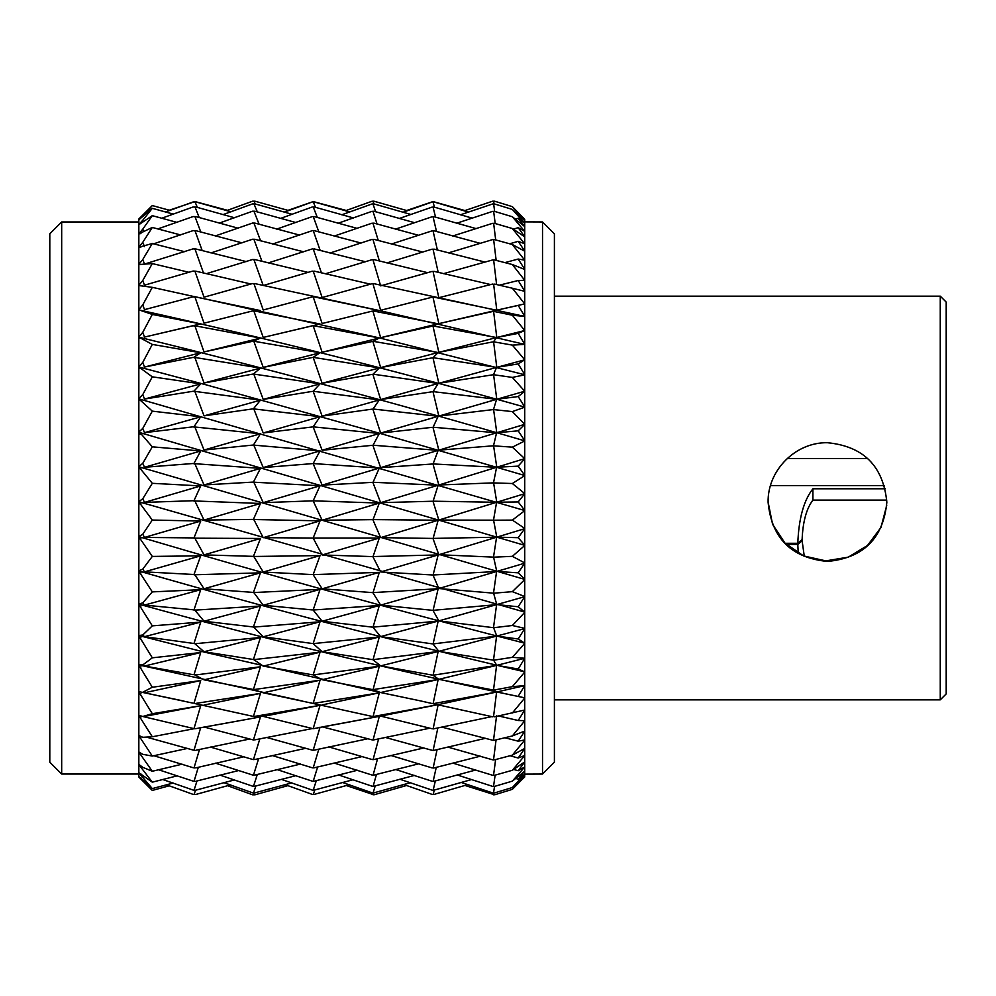 <?xml version="1.0" encoding="UTF-8"?>
<svg xmlns="http://www.w3.org/2000/svg" width="996" height="996" viewBox="0 0 996 996"><rect width="100%" height="100%" fill="white"/><g stroke="black" fill="none" stroke-linecap="round" stroke-linejoin="round"><path stroke-width="1.49" d="M542.521 221.959L554.399 233.823L554.399 762.177L542.521 774.041L542.521 221.959L524.718 221.884M61.677 774.041L49.8 762.177L49.8 233.823L61.677 221.959L61.677 774.041L138.842 774.041M372.965 689.705L380.646 692.531L420.773 700.947L379.8 692.369L205.188 652.318L138.842 635.56L138.842 735.496L142.777 737.301L152.301 736.766L140.561 718.228L140.897 717.07L139.701 717.282L140.561 718.228M140.897 233.562L138.842 233.886L138.842 536.682C267.376 574.767 395.997 610.274 524.718 643.179L518.194 638.996L524.718 628.613L524.718 643.117M524.718 658.244L512.355 657.335L524.718 643.391L524.718 671.839C395.997 641.723 267.376 608.095 138.842 570.994L138.842 635.56L142.777 634.975L144.482 636.668L193.149 643.379M493.655 660.311L494.639 660.062L492.572 660.024L493.655 660.311L496.78 665.34L518.194 669.013L524.718 671.839L524.718 697.823C395.997 670.918 267.376 639.693 138.842 604.149M493.655 690.178L494.639 689.942L492.572 689.917L496.78 691.983L524.718 697.823L524.718 720.656L518.194 720.506L524.718 710.011L494.639 716.809M524.718 766.808L524.718 774.116L542.521 774.041M464.908 785.433L494.639 794.796L512.355 789.342L524.718 776.805M517.372 782.943L518.194 783.192L524.718 776.158L517.92 783.802M518.194 783.192L524.718 776.967M493.655 792.941L492.572 792.903L493.655 792.941M433.061 794.435L434.044 794.422L433.061 794.435M346.272 785.52L373.923 794.808L406.605 785.483M515.729 778.436L518.194 779.196L524.718 771.066M518.194 779.196L524.718 774.116L524.718 776.133L512.355 787.525L494.639 792.903M493.655 786.442L492.572 786.354L493.655 786.442M433.061 790.202L434.044 790.152L433.061 790.202M372.965 792.878L373.923 792.841L372.965 792.878M313.292 794.422L312.296 794.397L313.292 794.422M227.524 785.682L252.586 794.808L254.939 794.808L287.944 785.632M518.194 770.755L524.718 761.99L524.718 766.92L518.194 770.755L513.65 769.41M493.655 775.386L492.572 775.262L493.655 775.386M433.061 781.362L434.044 781.275L433.061 781.362M372.965 786.292L373.923 786.218L372.965 786.292M313.292 790.139L312.296 790.089L313.292 790.139M253.98 792.866L252.586 792.816L253.98 792.866M518.194 758.018L524.718 748.594L524.718 755.478L518.194 758.018L510.052 755.752M493.655 759.948L492.572 759.799L493.655 759.948M433.061 768.053L434.044 767.928L433.061 768.053M372.965 775.162L373.923 775.062L372.965 775.162M313.292 781.262L312.296 781.163L313.292 781.262M253.98 786.28L252.586 786.168L253.98 786.28M518.194 741.173L524.718 731.238L524.718 739.966L518.194 741.173L504.86 737.75M493.655 740.389L492.572 740.202L493.655 740.389M433.061 750.486L434.044 750.324L433.061 750.486M372.965 759.662L373.923 759.525L372.965 759.662M313.292 767.904L312.296 767.779L313.292 767.904M253.98 775.137L252.586 774.988L253.98 775.137M433.061 728.935L434.044 728.736L433.061 728.935M372.965 740.04L373.923 739.866L372.965 740.04M313.292 750.299L312.296 750.137L313.292 750.299M253.98 759.637L252.586 759.425L253.98 759.637M518.194 696.316L524.718 685.634L512.355 686.642L494.639 689.942M433.061 703.736L492.572 716.784M372.965 716.597L380.646 716.099L432.202 728.761M313.292 728.711L312.296 728.512L313.292 728.711M253.98 740.003L252.586 739.754L253.98 740.003M518.194 669.013L524.718 658.294L496.78 665.34M433.061 675.3L434.044 675.064L433.061 675.3L438.838 679.334L492.572 689.917M313.292 703.487L372.168 716.423M253.98 716.56L263.218 716.398L312.296 728.512M493.655 627.878L494.639 627.617L493.655 627.878L496.78 636.058L518.194 638.996M433.061 644.063L434.044 643.802L433.061 644.063L438.838 651.322L492.572 660.024M372.965 659.788L373.923 659.539L372.965 659.788L380.646 665.888L432.202 675.089M313.292 675.027L314.263 674.778L313.292 675.027L322.131 679.72L372.168 689.518M253.98 689.655L263.218 692.793L312.296 703.263M518.194 606.763L524.718 596.679L524.718 612.104L518.194 606.763L496.78 604.584L493.655 593.404L492.572 593.081L494.639 593.118L493.655 593.404M433.061 610.523L434.044 610.249L433.061 610.523L438.838 620.894L492.572 627.58M372.965 627.331L373.923 627.057L372.965 627.331L380.646 636.593L432.202 643.839M313.292 643.765L314.263 643.503L313.292 643.765L322.131 651.683L372.168 659.576M253.98 659.738L252.586 659.377L254.939 659.489L253.98 659.738L263.218 666.112L312.296 674.778M518.194 572.825L524.718 563.201L524.718 579.299L518.194 572.825L496.78 571.443L493.655 557.424L492.572 557.088L494.639 557.138L493.655 557.424M433.061 575.215L434.044 574.929L433.061 575.215L438.838 588.524L492.572 593.081M372.965 592.819L373.923 592.545L372.965 592.819L380.646 605.12L432.202 610.287M313.292 610.212L314.263 609.926L313.292 610.212L322.131 621.218L372.168 627.106M253.98 627.281L252.586 626.882L254.939 626.994L253.98 627.281L263.218 636.78L312.296 643.491M518.194 537.691L524.718 528.677L524.718 545.198L518.194 537.691L496.78 537.143L493.655 520.51L492.572 520.173L494.639 520.211L493.655 520.51M433.061 538.687L434.044 538.388L433.061 538.687L438.838 554.722L492.572 557.088M372.965 556.826L373.923 556.527L372.965 556.826L380.646 571.953L432.202 574.953M313.292 574.879L314.263 574.592L313.292 574.879L322.131 588.81L372.168 592.583M253.98 592.769L252.586 592.359L254.939 592.483L253.98 592.769L263.218 605.257L312.296 609.926M518.194 501.947L524.718 493.68L524.718 510.363L518.194 501.947L496.78 502.221L493.655 483.234L492.572 482.898L494.639 482.935L493.655 483.234M433.061 501.511L434.044 501.212L433.061 501.511L438.838 520.037L492.572 520.173M372.965 519.9L373.923 519.601L372.965 519.9L380.646 537.628L432.202 538.425M313.292 538.338L314.263 538.039L313.292 538.338L322.131 554.971L372.168 556.577M253.98 556.764L252.586 556.341L254.939 556.465L253.98 556.764L263.218 572.04L312.296 574.58M518.194 466.128L524.718 458.745L524.718 475.329L518.194 466.128L496.78 467.236L493.655 446.196L492.572 445.859L493.655 446.196M433.061 464.285L434.044 463.987L433.061 464.285L438.838 485.002L492.572 482.898M372.965 482.624L373.923 482.325L372.965 482.624L380.646 502.669L432.202 501.249M313.292 501.162L314.263 500.864L313.292 501.162L322.131 520.236L372.168 519.651M253.98 519.837L252.586 519.402L254.939 519.539L253.98 519.837L263.218 537.666L312.296 538.039M518.194 430.82L524.718 424.433L524.718 440.655L518.194 430.82L496.78 432.737L493.655 409.979L492.572 409.655L493.655 409.979M433.061 427.595L434.044 427.309L433.061 427.595L438.838 450.167L492.572 445.859M372.965 445.598L373.923 445.299L372.965 445.598L380.646 467.634L432.202 464.024M313.292 463.949L314.263 463.638L313.292 463.949L322.131 485.139L372.168 482.375M253.98 482.562L252.586 482.126L254.939 482.263L253.98 482.562L263.218 502.656L312.296 500.864M518.194 396.557L524.718 391.291L524.718 406.891L518.194 396.557L496.78 399.272L493.655 375.143L492.572 374.832L493.655 375.143M433.061 392.013L434.044 391.727L433.061 392.013L438.838 416.079L492.572 409.655M372.965 409.393L373.923 409.107L372.965 409.393L380.646 433.086L432.202 427.334M313.292 427.259L314.263 426.96L313.292 427.259L322.131 450.254L372.168 445.349M253.98 445.536L252.586 445.1L254.939 445.237L253.98 445.536L263.218 467.572L312.296 463.638M518.194 363.914L524.718 359.817L524.718 374.546L518.194 363.914L496.78 367.35L493.655 342.238L492.572 341.952L493.655 342.238M433.061 358.099L434.044 357.838L433.061 358.099L438.838 383.298L492.572 374.832M372.965 374.583L373.923 374.309L372.965 374.583L380.646 399.558L432.202 391.764M313.292 391.689L314.263 391.403L313.292 391.689L322.131 416.129L372.168 409.144M253.98 409.331L252.586 408.92L254.939 409.045L253.98 409.331L263.218 432.974L312.296 426.96M518.194 333.374L524.718 330.523L524.718 344.168L518.194 333.374L496.78 337.495L493.655 311.81L492.572 311.536L493.655 311.81M433.061 326.389L434.044 326.14L433.061 326.389L438.838 352.323L492.572 341.952M372.965 341.728L373.923 341.466L372.965 341.728L380.646 367.586L432.202 357.863M313.292 357.788L314.263 357.527L313.292 357.788L322.131 383.286L372.168 374.359M253.98 374.533L252.586 374.135L254.939 374.247L253.98 374.533L263.218 399.396L312.296 391.391M518.194 305.423L524.718 303.88L524.718 316.205L518.194 305.423L496.78 310.179L493.655 284.296L492.572 284.072L493.655 284.296M433.061 297.393L434.044 297.169L433.061 297.393L438.838 323.638L492.572 311.536M372.965 311.325L373.923 311.101L372.965 311.325L380.646 337.669L432.202 326.178M313.292 326.103L314.263 325.854L313.292 326.103L322.131 352.248L372.168 341.504M253.98 341.678L252.586 341.304L254.939 341.416L253.98 341.678L263.218 367.375L312.296 357.514M518.194 280.523L524.718 280.287L524.718 291.106L518.194 280.523L499.282 285.192M493.655 260.168L492.572 259.968L494.639 259.993L493.655 260.168L496.606 284.557M433.061 271.547L434.044 271.36L433.061 271.547L438.838 297.704L492.572 284.072M372.965 283.872L373.923 283.673L372.965 283.872L380.646 310.279L432.202 297.194M313.292 297.132L314.263 296.908L313.292 297.132L322.131 323.513L372.168 311.138M253.98 311.287L252.586 310.939L254.939 311.038L253.98 311.287L263.218 337.42L312.296 325.854M518.194 259.047L524.718 260.143L524.718 269.281L518.194 259.047L504.86 262.633M493.655 239.787L492.572 239.613L494.639 239.638L493.655 239.787L496.157 260.379M433.061 249.286L434.044 249.125L433.061 249.286L438.203 272.394M372.965 259.807L373.923 259.62L372.965 259.807L380.646 285.852L432.202 271.385M313.292 271.323L314.263 271.136L313.292 271.323L322.131 297.53L372.168 283.698M253.98 283.835L252.586 283.536L254.939 283.623L253.98 283.835L263.218 309.993L312.296 296.908M518.194 241.343L524.718 243.734L524.718 251.054L518.194 241.343L509.653 243.796M493.655 223.478L492.572 223.341L494.639 223.365L493.655 223.478L495.697 239.936M433.061 230.948L434.044 230.811L433.061 230.948L437.393 250.021M372.965 239.488L373.923 239.339L372.965 239.488L379.389 261.027M313.292 249.1L314.263 248.938L313.292 249.1L321.434 272.892M253.98 259.769L252.586 259.508L254.939 259.583L253.98 259.769L263.218 285.528L312.296 271.124M518.194 227.686L524.718 231.346L524.718 236.724L518.194 227.686L513.301 229.155M493.655 211.488L492.572 211.401L494.639 211.413L493.655 211.488L495.199 223.527M433.061 216.817L434.044 216.717L433.061 216.817L436.522 231.52M372.965 223.241L373.923 223.129L372.965 223.241L378.281 240.534M313.292 230.798L314.263 230.661L313.292 230.798L320.189 250.494M253.98 239.451L252.586 239.239L254.939 239.301L253.98 239.451L261.96 261.375M518.194 218.286L524.718 223.154L524.718 226.515L518.194 218.286L515.38 219.157M493.655 204.031L492.572 203.981L494.639 203.993L493.655 204.031L494.651 211.413L512.355 216.755L524.718 231.346M433.061 207.118L434.044 207.056L433.061 207.118L435.551 217.165M372.965 211.339L373.923 211.252L372.965 211.339L377.061 224.025M313.292 216.705L314.263 216.605L313.292 216.705L318.845 231.931M253.98 223.216L252.586 223.054L254.939 223.104L253.98 223.216L260.591 240.833M517.049 213.654L518.194 213.306L524.718 219.307L524.718 223.154M518.194 213.306L524.718 220.589L512.355 209.434L494.639 203.993M493.655 201.204L492.572 201.204L494.639 201.204L493.655 201.204L494.053 203.968M433.061 202.001L434.044 201.989L433.061 202.001L434.443 207.18M372.965 203.943L373.923 203.906L372.965 203.943L375.666 211.775M313.292 207.044L314.263 206.981L313.292 207.044L317.326 217.489M253.98 211.314L252.586 211.202L254.939 211.239L253.98 211.314L259.097 224.274M464.908 210.567L433.061 201.566L406.605 210.517M372.965 201.192L373.923 201.192L372.965 201.192L373.998 203.931M313.292 201.976L312.296 201.964L314.263 201.964L313.292 201.976L315.545 207.367M253.98 203.943L252.586 203.881L254.939 203.894L253.98 203.943L257.366 211.936M346.272 210.48L313.292 201.578L287.944 210.368M253.98 201.192L252.586 201.192L254.939 201.192L253.98 201.192L255.275 203.993M195.042 794.422L193.149 794.397L195.042 794.422M524.718 243.808L512.355 228.52L524.718 236.836L524.718 243.734M524.718 260.18L512.355 244.53L524.718 251.204L524.718 260.143M524.718 269.281L524.718 280.287L512.355 264.538L494.639 259.993M524.718 291.106L524.718 303.88L496.78 310.179M524.718 316.205L524.718 330.523L496.78 337.495M524.718 344.168L524.718 359.817L496.78 367.35M524.718 374.546L524.718 391.291M524.718 406.891L524.718 424.433M524.718 440.655L524.718 458.745M524.718 475.329L524.718 493.68L496.78 502.221M524.718 510.363L524.718 528.677L496.78 537.143M524.718 545.198L524.718 563.201L496.78 571.443M524.718 579.299L524.718 596.679L496.78 604.584M138.842 501.772L524.718 612.104M524.718 628.351L512.355 625.5L524.718 612.403L524.718 628.613L496.78 636.058M524.718 219.282L512.355 206.658L524.718 219.431M512.355 209.434L524.718 223.266M512.355 216.755L524.718 226.59L524.718 231.433M524.718 291.33L512.355 288.23L524.718 303.88M524.718 316.454L512.355 315.234L524.718 330.498M524.718 344.429L512.355 345.114L524.718 359.768M524.718 374.845L512.355 377.409L524.718 391.216L496.78 399.272M524.718 407.19L512.355 411.597L524.718 424.346L496.78 432.737M524.718 440.979L512.355 447.154L524.718 458.633L496.78 467.236M524.718 475.652L512.355 483.521L524.718 493.543M524.718 579.61L512.355 591.661L524.718 596.504M524.718 731.238L524.718 720.656M524.718 748.594L524.718 739.966M524.718 755.603L512.355 770.282L524.718 761.89L524.718 755.478M169.258 785.782L152.301 790.438L138.842 777.017L138.842 772.597M177.425 775.784L152.301 782.171L138.842 772.722L138.842 764.343M182.119 764.181L152.301 771.265L142.777 767.331L138.842 764.442L138.842 751.893M187.559 748.407L152.301 756.051L142.777 754.333L138.842 751.968L138.842 735.446M183.762 701.022L138.842 691.622L193.149 703.164M194.108 674.417L195.988 674.902L194.108 674.417L200.731 652.542L152.301 657.821L142.777 664.93L138.842 664.942L302.224 700.972M138.842 536.682L138.842 570.994M177.014 222.394L152.301 215.659L138.842 224.698L138.842 233.985M173.478 214.165L152.301 208.326L138.842 219.817L138.842 224.81M169.98 210.417L152.301 205.562L138.842 218.983L138.842 219.954M138.842 776.519L152.301 788.595L140.561 774.851L140.897 773.88L139.701 773.942L140.561 774.851M139.938 774.104L138.842 772.784M149.425 787.587L138.842 776.681M195.042 790.164L193.149 790.065L195.042 790.164M152.301 782.171L140.561 766.845L140.897 765.8L139.701 765.899L140.561 766.845M139.938 766.011L138.842 764.542M195.042 781.3L193.149 781.125L195.042 781.3M152.301 771.265L140.561 754.595L140.897 753.499L139.701 753.648L140.561 754.595M139.938 753.698L138.842 752.105M195.042 767.966L193.149 767.717L195.042 767.966M524.718 774.166L512.355 787.525M152.301 756.051L140.561 738.31L140.897 737.177L139.701 737.351L140.561 738.31M139.938 737.351L138.842 735.658M195.042 750.374L193.149 750.063L195.042 750.374M524.718 771.165L512.355 781.138L494.639 786.367M524.718 767.007L512.355 781.138M139.938 717.232L138.842 715.464M195.042 728.811L193.149 728.425L195.042 728.811M194.108 728.238L200.731 705.691L152.301 713.709L142.777 716.498L193.149 728.425M152.301 713.709L140.561 694.673L140.897 693.515L139.701 693.764L140.561 694.673M139.938 693.652L138.842 691.847M138.842 715.265L142.777 716.498M524.718 748.457L512.355 755.142L494.639 759.811M524.718 740.128L512.355 755.142M194.108 702.952L200.731 680.554L152.301 687.252L142.777 692.245M152.301 687.252L140.561 668.017L140.897 666.872L139.701 667.158L140.561 668.017M139.938 666.984L138.842 665.166M524.718 731.076L512.355 735.944L494.639 740.227M524.718 720.843L512.355 735.944M152.301 657.821L140.561 638.673L140.897 637.565L139.701 637.876L140.561 638.673M139.938 637.652L138.842 635.846M524.718 698.047L512.355 712.987M194.108 643.117L200.731 622.089L152.301 625.862L142.777 634.975M152.301 625.862L140.561 607.124L140.897 606.066L139.701 606.39L140.561 607.124M139.938 606.116L138.842 604.36M195.042 610.349L193.149 609.789L195.988 610.062L195.042 610.349L204.018 621.218L252.586 626.882M524.718 672.088L512.355 686.642M194.108 609.515L200.731 589.682L152.301 591.885L142.777 602.866L144.482 605.095L193.149 609.789M152.301 591.885L140.561 573.845L140.897 572.862L139.701 573.198L140.561 573.845M139.938 572.887L138.842 571.194M138.842 604.062L142.777 602.866M195.042 575.028L193.149 574.455L195.988 574.729L195.042 575.028L204.018 588.76L252.586 592.359M194.108 574.157L200.731 555.818L152.301 556.428L142.777 569.102L144.482 571.853L193.149 574.455M152.301 556.428L140.561 539.371L140.897 538.475L139.701 538.811L140.561 539.371M139.938 538.463L138.842 536.869M138.842 570.87L142.777 569.102M195.042 538.487L193.149 537.902L195.988 538.189L195.042 538.487L204.018 554.884L252.586 556.341M194.108 537.603L200.731 521.057L152.301 520.049L142.777 534.217L144.482 537.429L193.149 537.902M152.301 520.049L140.561 504.237L140.897 503.441L139.701 503.789L140.561 504.237M139.938 503.403L138.842 501.934M138.842 536.545L142.777 534.217M195.042 501.312L193.149 500.727L195.988 501.013L195.042 501.312L204.018 520.099L252.586 519.402M194.108 500.428L200.731 485.924L152.301 483.321L142.777 498.759L144.482 502.395L193.149 500.727M152.301 483.321L140.561 469.016L140.897 468.332L139.701 468.68L140.561 469.016M139.938 468.257L138.842 466.937M138.842 501.611L142.777 498.759M195.042 464.086L193.149 463.501L195.988 463.787L195.042 464.086L204.018 484.965L252.586 482.126M524.718 562.914L512.355 556.341L494.639 557.138M524.718 545.522L512.355 556.341M194.108 463.202L200.731 450.989L152.301 446.831L142.777 463.302L144.482 467.286L193.149 463.501M152.301 446.831L140.897 433.683L139.938 433.584L140.561 434.244M139.938 433.584L138.842 432.426M138.842 466.614L142.777 463.302M195.042 427.396L193.149 426.823L195.988 427.11L195.042 427.396L204.018 450.043L252.586 445.1M524.718 528.39L512.355 520.099L494.639 520.211M524.718 510.687L512.355 520.099M194.108 426.537L200.731 416.789L152.301 411.149L142.777 428.38L144.482 432.662L193.149 426.823M152.301 411.149L140.561 400.492M139.938 399.931L138.842 398.96M138.842 432.115L142.777 428.38M195.042 391.826L193.149 391.266L195.988 391.54L195.042 391.826L204.018 415.867L252.586 408.92M194.108 390.992L200.731 383.871L152.301 376.824L142.777 394.553L144.482 399.072L193.149 391.266M152.301 376.824L140.561 368.259M139.938 367.823L138.842 367.038M138.842 398.649L142.777 394.553M195.042 357.925L193.149 357.402L195.988 357.651L195.042 357.925L204.018 382.999L252.586 374.135M194.108 357.128L200.731 352.758L152.301 344.417L142.777 362.37L144.482 367.038L193.149 357.402M152.301 344.417L140.561 338.08M139.938 337.769L138.842 337.196M138.842 366.752L142.777 362.37M195.042 326.227L193.149 325.742L195.988 325.978L195.042 326.227L204.018 351.937L252.586 341.304M194.108 325.493L200.731 323.937L152.301 314.437L142.777 332.315L144.482 337.071L193.149 325.742M152.301 314.437L140.561 310.428M139.938 310.229L138.842 309.893C267.376 338.329 395.997 370.736 524.718 407.09M138.842 336.934L142.777 332.315M195.042 297.244L193.149 296.808L195.988 297.02L195.042 297.244L204.018 323.177L252.586 310.939M194.108 296.584L152.301 287.346L142.777 304.876L144.482 309.644L193.149 296.808M152.301 287.346L138.842 285.541M138.842 309.644L142.777 304.876M195.042 271.422L193.149 271.036L195.988 271.223L195.042 271.422L204.018 297.182L252.586 283.536M189.078 272.319L152.301 263.579L142.777 280.486L144.482 285.192L193.149 271.036M152.301 263.579L138.842 264.55M138.842 285.329L142.777 280.486M195.042 249.174L193.149 248.851L195.988 249.012L195.042 249.174L203.508 273.078M184.658 251.702L152.301 243.51L142.777 259.52L144.482 264.089L193.149 248.851M152.301 243.51L138.842 247.245M138.842 264.376L142.777 259.52M195.042 230.86L193.149 230.599L195.988 230.723L195.042 230.86L202.213 250.656M180.699 234.969L152.301 227.449L142.777 242.314L144.482 246.672M152.301 227.449L139.938 233.325M138.842 247.095L142.777 242.314M195.042 216.755L193.149 216.555L195.988 216.655L195.042 216.755L200.806 232.068M524.718 269.468L512.355 264.538M152.301 215.659L142.777 229.142L143.723 231.446M138.842 233.786L142.777 229.142M195.042 207.081L193.149 206.956L195.988 207.019L195.042 207.081L199.237 217.589M152.301 208.326L142.777 220.216L143.362 221.548M138.842 224.623L142.777 220.216M195.042 201.989L193.149 201.951L195.988 201.964L195.042 201.989L197.395 207.429M152.301 205.562L143.013 216.144M138.842 219.792L142.777 215.671M227.524 210.318L195.042 201.578L169.258 210.218M512.355 206.658L494.639 201.204M464.111 210.841L492.572 201.204M407.389 210.729L373.923 201.192M468.581 212.111L434.044 201.989M460.438 214.8L492.572 203.981M402.919 212.26L432.202 201.989M345.463 210.766L372.168 201.192M288.703 210.579L254.939 201.192M349.882 211.974L314.263 201.964M411.024 214.501L373.923 203.906M472.278 218.161L434.044 207.056M456.666 223.241L492.572 211.401M399.247 218.498L432.202 207.068M341.777 214.787L372.168 203.919M284.209 212.148L312.296 201.964M226.677 210.617L252.586 201.192M512.355 228.52L494.639 223.365M231.084 211.799L195.988 201.964M292.264 214.314L254.939 203.894M353.493 217.962L314.263 206.981M414.722 222.743L373.923 211.252M476.163 228.632L434.044 216.717M452.694 236.015L492.572 223.341M395.437 229.155L432.202 216.73M338.055 223.278L372.168 211.264M280.499 218.435L312.296 206.981M222.942 214.65L252.586 203.881M165.448 211.999L193.149 201.951M512.355 244.53L494.639 239.638M234.608 217.788L195.988 207.019M295.849 222.531L254.939 211.239M357.19 228.383L314.263 216.605M418.619 235.33L373.923 223.129M480.346 243.36L434.044 230.811M448.362 252.909L492.572 239.613M391.391 244.045L432.202 230.823M334.158 236.089L372.168 223.141M276.689 229.117L312.296 216.605M219.157 223.154L252.586 211.202M161.663 218.273L193.149 206.956M238.206 228.209L195.988 216.655M299.597 235.093L254.939 223.104M361.125 243.061L314.263 230.661M422.864 252.075L373.923 239.339M485.077 262.097L434.044 249.125M443.457 273.676L492.572 259.968M386.921 262.944L432.202 249.137M329.962 253.034L372.168 239.364M272.643 244.032L312.296 230.661M215.211 235.977L252.586 223.054M157.766 228.943L193.149 216.555M512.355 288.23L494.639 284.097M242.028 242.875L195.988 230.723M303.631 251.814L254.939 239.301M365.47 261.761L314.263 248.938M427.682 272.692L373.923 259.62M490.642 284.57L434.044 271.36M325.256 273.825L372.168 259.657M268.198 262.944L312.296 248.925M210.953 252.934L252.586 239.239M153.608 243.858L193.149 230.599M524.718 316.429L373.923 283.673M512.355 315.234L494.639 311.574M140.897 247.133L139.938 246.908M246.211 261.587L195.988 249.012M308.138 272.418L254.939 259.583M370.462 284.196L314.263 271.136M433.185 296.97L431.803 296.547M493.555 311.312L496.593 310.217L434.044 297.169M206.184 273.738L252.586 259.508M524.718 344.379L379.8 310.64L254.939 283.623M512.355 345.114L494.639 341.989M140.897 264.662L139.938 264.438M250.967 284.022L195.988 271.223M313.279 296.684L320.052 297.966L312.869 296.484M373.139 310.901L379.314 310.578L314.263 296.908M433.185 325.929L438.165 323.8L373.923 311.101M493.555 341.703L496.593 337.544L434.044 326.14M524.718 374.77L379.8 338.005L193.871 296.435M512.355 377.409L494.639 374.87M140.897 285.864L139.938 285.665M253.557 310.702L260.454 310.59L195.988 297.02M313.279 325.605L320.052 323.999L254.939 311.038M373.139 341.255L379.314 337.993L314.263 325.854M433.185 357.601L438.165 352.497L373.923 341.466M493.555 374.558L496.593 367.4L434.044 357.838M512.355 411.597L494.639 409.692M253.557 341.043L260.454 338.092L195.988 325.978M313.279 357.253L320.052 352.783L254.939 341.416M373.139 374.085L379.314 367.935L314.263 357.527M433.185 391.478L438.165 383.485L373.923 374.309M493.555 409.368L496.593 399.321L434.044 391.727M524.718 440.842C395.997 403.193 267.376 368.632 138.842 337.158M512.355 447.154L494.639 445.909M253.557 373.861L260.454 368.097L195.988 357.651M313.279 391.117L320.052 383.846L254.939 374.247M373.139 408.87L379.314 399.931L314.263 391.403M433.185 427.047L438.165 416.278L373.923 409.107M493.555 445.573L496.593 432.799L434.044 427.309M524.718 475.503L379.8 433.322L205.188 384.581L138.842 366.976M512.355 483.521L494.639 482.935M253.557 408.634L260.454 400.168L195.988 391.54M313.279 426.662L320.052 416.714L254.939 409.045M373.139 445.05L379.314 433.484L314.263 426.96M433.185 463.725L438.165 450.366L373.923 445.299M493.555 482.599L496.593 467.298L434.044 463.987M524.718 510.525L138.842 398.861M253.557 444.814L260.454 433.77L195.988 427.11M313.279 463.339L320.052 450.864L254.939 445.237M373.139 482.076L379.314 468.045L314.263 463.638M433.185 500.951L438.165 485.201L373.923 482.325M493.555 519.875L496.593 502.283L434.044 501.212M524.718 545.335L138.842 432.301M253.557 481.827L260.454 468.381L195.988 463.787M313.279 500.552L320.052 485.762L254.939 482.263M373.139 519.352L379.314 503.067L314.263 500.864M433.185 538.126L438.165 520.236L373.923 519.601M493.555 556.801L496.593 537.205L434.044 538.388M524.718 579.398L138.842 466.788M512.355 591.661L494.639 593.118M253.557 519.103L260.454 503.478L195.988 501.013M313.279 537.74L320.052 520.846L254.939 519.539M373.139 556.291L379.314 538.027L314.263 538.039M433.185 574.667L438.165 554.934L373.923 556.527M493.555 592.807L496.593 571.505L434.044 574.929M512.355 625.5L494.639 627.617M253.557 556.042L260.454 538.475L195.988 538.189M313.279 574.294L320.052 555.581L254.939 556.465M373.139 592.309L379.314 572.351L314.263 574.592M433.185 610L438.165 588.723L373.923 592.545M493.555 627.306L496.593 604.647L434.044 610.249M512.355 657.335L494.639 660.062M253.557 592.072L260.454 572.837L195.988 574.729M313.279 609.639L320.052 589.395L254.939 592.483M373.139 626.833L379.314 605.493L314.263 609.926M433.185 643.578L438.165 621.081L373.923 627.057M493.555 659.775L496.593 636.108L434.044 643.802M253.557 626.609L260.454 606.016L195.988 610.062M313.279 643.229L320.052 621.778L254.939 626.994M373.139 659.34L379.314 636.954L314.263 643.503M433.185 674.84L438.165 651.496L373.923 659.539M493.555 689.693L496.593 665.39L434.044 675.064M253.557 659.128L260.454 637.49L195.988 643.628M313.279 674.529L320.052 652.206L254.939 659.489M373.139 689.294L379.314 666.212L314.263 674.778M433.185 703.325L438.165 679.496L373.923 689.481M493.555 716.585L496.593 692.033L434.044 703.525M498.548 715.962L518.194 720.506M420.773 700.947L432.202 703.55M195.042 643.889L204.018 651.733L252.586 659.377M253.557 689.095L260.454 666.772L195.988 674.902M313.279 703.039L320.052 680.193L254.939 689.431M373.139 716.224L379.314 692.818L314.263 703.263M433.185 728.574L438.165 704.633L373.923 716.398M491.837 716.597L434.044 728.736M493.555 740.028L496.593 715.614M441.776 727.092L492.572 740.202M195.042 675.139L204.018 679.82L252.586 689.332M142.777 664.93L144.482 666.038L193.149 674.666M253.557 716.062L260.454 693.378L195.988 703.375M313.279 728.325L320.052 705.317L254.939 716.348M373.139 739.717L379.314 716.361L314.263 728.524M429.936 728.163L373.923 739.866M433.185 750.187L437.854 727.927M485.575 738.285L434.044 750.324M493.555 759.649L496.07 739.879M447.789 747.062L492.572 759.799M385.265 737.413L432.202 750.337M322.131 726.806L372.168 739.891M195.042 703.599L252.586 716.261M512.355 770.282L494.639 775.274M253.557 739.58L260.454 716.921L195.988 728.611M312.42 728.537L254.939 739.829M313.279 749.976L320.052 727.167M367.972 738.721L314.263 750.137M373.139 759.4L378.629 738.845M423.923 747.934L373.923 759.525M433.185 767.816L437.095 749.59M480.333 756.176L434.044 767.928M493.555 775.149L495.622 759.55M452.794 763.098L492.572 775.262M390.88 755.491L432.202 767.941M328.805 746.913L372.168 759.55M266.505 737.413L312.296 750.137M204.018 726.993L252.586 739.754M194.345 728.661L152.301 736.766M194.108 749.901L200.731 727.541M249.884 738.982L195.988 750.212M253.557 759.288L259.856 738.795M305.946 748.257L254.939 759.487M313.279 767.655L318.857 749.104M362.283 756.524L314.263 767.779M373.139 774.963L377.596 758.641M418.868 763.77L373.923 775.062M433.185 781.188L436.26 767.343M475.777 769.995L434.044 781.275M493.555 786.28L495.124 775.137M457.176 774.95L492.572 786.354M395.624 769.497L432.202 781.275M334.009 763.011L372.168 775.075M272.194 755.516L312.296 767.779M210.305 747.037L252.586 759.425M146.561 737.152L193.149 750.063M194.108 767.592L199.536 749.415M243.945 756.761L195.988 767.841M253.557 774.876L258.649 758.616M300.593 764.044L254.939 775.037M313.279 781.076L317.649 766.945M357.44 770.257L314.263 781.163M373.139 786.155L376.488 774.39M414.423 775.423L373.923 786.218M433.185 790.102L435.352 780.914M471.656 779.519L434.044 790.152M493.555 792.866L494.539 786.367M461.148 782.433L492.572 792.903M399.832 779.221L432.202 790.152M338.491 774.913L372.168 786.23M276.988 769.559L312.296 781.163M215.435 763.148L252.586 774.988M153.82 755.703L193.149 767.717M194.108 781.038L198.329 767.256M238.94 770.468L195.988 781.213M253.557 786.105L257.341 774.415M295.974 775.647L254.939 786.205M313.279 790.027L316.33 780.615M353.157 779.719L314.263 790.089M373.139 792.804L375.231 785.856M410.402 782.694L373.923 792.841M433.185 794.41L434.281 790.077M467.821 784.599L434.044 794.422M493.555 794.808L493.879 792.928M403.704 784.512L432.202 794.422M342.524 782.458L372.168 792.841M281.208 779.308L312.296 790.089M219.867 775.062L252.586 786.168M158.489 769.734L193.149 781.125M194.108 790.002L197.009 780.939M234.533 779.905L195.988 790.114M253.557 792.779L255.897 785.944M291.816 782.881L254.939 792.828M313.279 794.385L314.823 789.928M349.21 784.736L314.263 794.397M373.139 794.808L373.774 792.841M285.055 784.636L312.296 794.397M223.839 782.619L252.586 792.816M162.622 779.482L193.149 790.065M173.192 783.03L152.301 788.595M194.108 794.372L195.552 790.139M230.499 784.898L195.988 794.41M253.557 794.808L254.279 792.853M166.394 784.798L193.149 794.397M140.897 777.602L139.938 777.839M140.897 337.93L139.701 338.217M196.598 324.858L144.482 337.071M140.897 367.972L139.701 368.271M200.731 352.758L144.482 367.038M260.454 338.092L204.018 351.937M311.96 325.879L263.218 337.42M140.897 400.056L139.701 400.38M200.731 383.871L144.482 399.072M260.454 368.097L204.018 382.999M320.052 352.783L263.218 367.375M379.314 337.993L322.131 352.248M438.165 323.8L380.646 337.669M496.593 310.217L438.838 323.638M140.897 433.683L139.701 434.019M200.731 416.789L144.482 432.662M260.454 400.168L204.018 415.867M320.052 383.846L263.218 399.396M379.314 367.935L322.131 383.286M438.165 352.497L380.646 367.586M496.593 337.544L438.838 352.323M140.897 468.332L139.701 468.68M200.731 450.989L144.482 467.286M260.454 433.77L204.018 450.043M320.052 416.714L263.218 432.974M379.314 399.931L322.131 416.129M438.165 383.485L380.646 399.558M496.593 367.4L438.838 383.298M140.897 503.441L139.701 503.789M200.731 485.924L144.482 502.395M260.454 468.381L204.018 484.965M320.052 450.864L263.218 467.572M379.314 433.484L322.131 450.254M438.165 416.278L380.646 433.086M496.593 399.321L438.838 416.079M140.897 538.475L139.701 538.811M200.731 521.057L144.482 537.429M260.454 503.478L204.018 520.099M320.052 485.762L263.218 502.656M379.314 468.045L322.131 485.139M438.165 450.366L380.646 467.634M496.593 432.799L438.838 450.167M140.897 572.862L139.701 573.198M200.731 555.818L144.482 571.853M260.454 538.475L204.018 554.884M320.052 520.846L263.218 537.666M379.314 503.067L322.131 520.236M438.165 485.201L380.646 502.669M496.593 467.298L438.838 485.002M140.897 606.066L139.701 606.39M200.731 589.682L144.482 605.095M260.454 572.837L204.018 588.76M320.052 555.581L263.218 572.04M379.314 538.027L322.131 554.971M438.165 520.236L380.646 537.628M496.593 502.283L438.838 520.037M140.897 637.565L139.701 637.876M200.731 622.089L144.482 636.668M260.454 606.016L204.018 621.218M320.052 589.395L263.218 605.257M379.314 572.351L322.131 588.81M438.165 554.934L380.646 571.953M496.593 537.205L438.838 554.722M140.897 666.872L139.701 667.158M200.731 652.542L144.482 666.038M260.454 637.49L204.018 651.733M320.052 621.778L263.218 636.78M379.314 605.493L322.131 621.218M438.165 588.723L380.646 605.12M496.593 571.505L438.838 588.524M140.897 693.515L139.701 693.764M200.731 680.554L144.482 692.768M260.454 666.772L204.018 679.82M320.052 652.206L263.218 666.112M379.314 636.954L322.131 651.683M438.165 621.081L380.646 636.593M496.593 604.647L438.838 620.894M140.897 717.07L139.701 717.282M200.731 705.691L144.482 716.41M260.454 693.378L204.018 705.031M320.052 680.193L263.218 692.793M379.314 666.212L322.131 679.72M438.165 651.496L380.646 665.888M496.593 636.108L438.838 651.322M260.454 716.921L198.677 728.076M320.052 705.317L263.218 716.398M379.314 692.818L322.131 704.894M438.165 679.496L380.646 692.531M496.593 665.39L438.838 679.334M379.314 716.361L324.796 726.433M438.165 704.633L380.646 716.099M496.593 692.033L438.838 704.483M524.718 685.634L496.78 691.983M800.784 540.753L802.116 540.753L804.27 556.216M785.172 543.293L797.796 543.293C798.755 518.493 803.797 500.316 812.91 488.775L885.282 488.775M802.116 540.753L797.796 544.426L786.317 544.426M798.232 553.253L797.796 544.426M886.801 500.092L812.91 500.092C806.411 508.682 802.813 521.854 802.116 539.62L797.796 543.293M812.91 488.775L812.91 500.092M886.838 502.27C883.315 538.301 863.532 558.021 827.502 561.433C791.384 557.972 771.589 538.251 768.103 502.27C767.43 470.411 795.543 442.05 827.464 442.722C863.52 446.258 883.315 466.103 886.838 502.27M768.103 502.009L772.572 524.319L784.985 543.119L803.548 555.905L825.759 560.873L848.243 557.175L867.516 545.472L880.962 527.457L886.714 505.482M940.261 296.161L946.2 302.099L946.2 693.901L940.261 699.839L940.261 296.161L554.399 296.161M61.677 221.959L138.842 221.959M867.653 458.471L787.288 458.471L867.653 458.471M884.448 485.575L770.506 485.575L884.448 485.575M940.261 699.839L554.399 699.839"/></g></svg>
